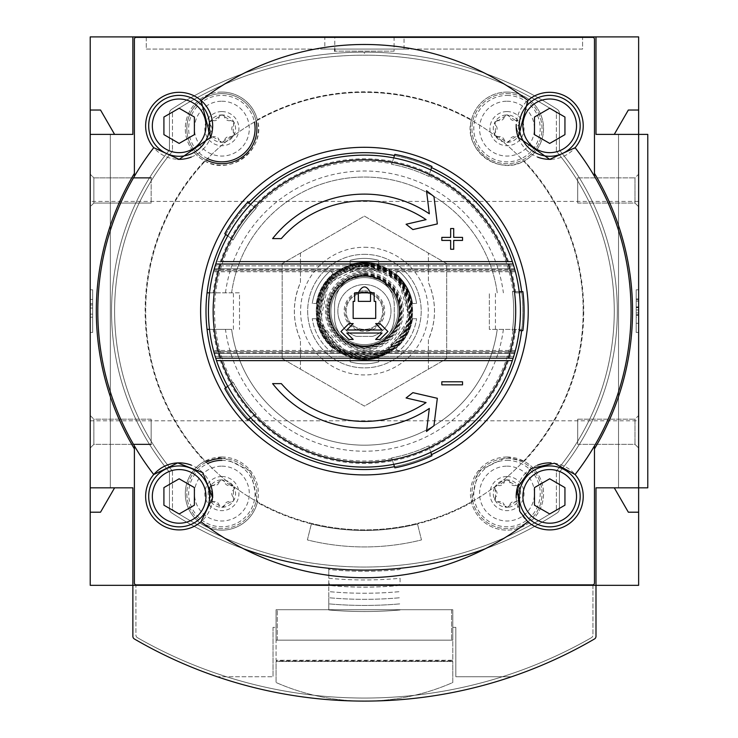 <?xml version="1.0" encoding="UTF-8"?>
<svg xmlns="http://www.w3.org/2000/svg" width="738" height="738" viewBox="0 0 738 738"><rect width="100%" height="100%" fill="white"/><g stroke="black" fill="none" stroke-linecap="round" stroke-linejoin="round"><path stroke-width="0.55" stroke-dasharray="3.69 2.77" d="M394.286 317.054C393.917 327.912 389.221 336.362 380.199 342.404L364.434 346.915L348.659 342.404C339.609 336.38 334.914 327.93 334.572 317.054L334.572 305.172C334.941 294.314 339.637 285.864 348.659 279.813L364.434 275.311L380.199 279.813C389.249 285.827 393.944 294.277 394.286 305.172L394.286 317.054A29.861 29.861 0 0 1 364.434 346.915A29.861 29.861 0 0 1 334.572 317.054L334.572 305.172A29.861 29.861 0 0 1 364.434 275.311A29.861 29.861 0 0 1 394.286 305.172L394.286 317.054M373.077 336.233A26.568 26.568 0 0 0 385.836 295.375A26.568 26.568 0 0 0 343.022 295.375A26.568 26.568 0 0 0 355.79 336.233A26.568 26.568 0 0 1 343.022 295.375A26.568 26.568 0 0 1 385.836 295.375A26.568 26.568 0 0 1 373.077 336.233A3.044 3.044 0 0 1 372.081 336.399L356.777 336.399A3.044 3.044 0 0 1 355.79 336.233A3.044 3.044 0 0 0 356.777 336.399L372.081 336.399A3.044 3.044 0 0 0 373.077 336.233M364.434 277.599A33.514 33.514 0 0 1 393.455 327.866A33.514 33.514 0 0 1 335.403 327.866A33.514 33.514 0 0 1 364.434 277.599A33.514 33.514 0 0 1 393.455 327.866A33.514 33.514 0 0 1 335.403 327.866A33.514 33.514 0 0 1 364.434 277.599M330.55 270.735L333.484 274.232A48.136 48.136 0 0 0 316.897 303.493L312.275 303.493L316.897 303.493A48.136 48.136 0 0 0 316.897 318.724L312.275 318.724L316.897 318.724A48.136 48.136 0 0 0 333.484 347.985L330.55 351.491A52.712 52.712 0 0 1 312.275 318.724A52.712 52.712 0 0 0 330.55 351.491L333.096 348.456A48.745 48.745 0 0 1 316.279 318.724A48.745 48.745 0 0 0 333.096 348.456L333.484 347.985A48.136 48.136 0 0 0 350.107 357.072L350.107 361.841L350.107 357.072A48.136 48.136 0 0 0 378.751 357.072L378.751 361.841L378.751 357.072A48.136 48.136 0 0 0 411.961 318.724L416.583 318.724L411.961 318.724A48.136 48.136 0 0 0 411.961 303.493L416.583 303.493L411.961 303.493A48.136 48.136 0 0 0 395.374 274.232L398.308 270.735A52.712 52.712 0 0 1 416.583 303.493A52.712 52.712 0 0 0 398.308 270.735L395.762 273.77A48.745 48.745 0 0 1 412.579 303.493A48.745 48.745 0 0 0 395.762 273.77L395.374 274.232A48.136 48.136 0 0 0 378.751 265.154L378.751 260.385L378.751 265.154A48.136 48.136 0 0 0 350.107 265.154L350.107 260.385L350.107 265.154A48.136 48.136 0 0 0 333.484 274.232L330.55 270.735A52.712 52.712 0 0 0 312.275 303.493A52.712 52.712 0 0 1 330.55 270.735M378.751 361.841A52.712 52.712 0 0 1 350.107 361.841A52.712 52.712 0 0 0 378.751 361.841M350.107 260.385A52.712 52.712 0 0 1 378.751 260.385A52.712 52.712 0 0 0 350.107 260.385M398.308 351.491L395.374 347.985L398.308 351.491A52.712 52.712 0 0 0 416.583 318.724A52.712 52.712 0 0 1 398.308 351.491M316.279 303.493A48.745 48.745 0 0 1 333.096 273.77A48.745 48.745 0 0 0 316.279 303.493M378.751 357.709A48.745 48.745 0 0 1 350.107 357.709A48.745 48.745 0 0 0 378.751 357.709M350.107 264.518A48.745 48.745 0 0 1 378.751 264.518A48.745 48.745 0 0 0 350.107 264.518M518.86 486.72L509.654 481.951L506.988 479.866A13.708 13.708 0 0 1 518.86 500.438L518.39 497.089L518.86 486.72M495.585 497.089L495.115 500.438A13.708 13.708 0 0 1 495.115 486.72L495.585 497.089A4.871 4.871 0 0 0 495.585 490.069A2.74 2.74 0 0 1 498.251 485.456L495.115 486.72A13.708 13.708 0 0 1 506.988 479.866L498.251 485.456A4.871 4.871 0 0 0 504.331 481.951A2.74 2.74 0 0 1 509.654 481.951A4.871 4.871 0 0 0 515.733 485.456A2.74 2.74 0 0 1 518.39 490.069A4.871 4.871 0 0 0 518.39 497.089A2.74 2.74 0 0 1 515.733 501.702L518.86 500.438A13.708 13.708 0 0 1 506.988 507.292L515.733 501.702A4.871 4.871 0 0 0 509.654 505.207A2.74 2.74 0 0 1 504.331 505.207L506.988 507.292A13.708 13.708 0 0 1 495.115 500.438L504.331 505.207A4.871 4.871 0 0 0 498.251 501.702A2.74 2.74 0 0 1 495.585 497.089M213.125 485.456L209.998 486.72A13.708 13.708 0 0 1 221.87 479.866L213.125 485.456A2.74 2.74 0 0 0 210.468 490.069L209.998 500.438A13.708 13.708 0 0 1 209.998 486.72L210.468 490.069A4.871 4.871 0 0 1 210.468 497.089A2.74 2.74 0 0 0 213.125 501.702L209.998 500.438A13.708 13.708 0 0 0 221.87 507.292L224.527 505.207L233.743 500.438L233.273 497.089L233.743 486.72A13.708 13.708 0 0 1 221.87 507.292L213.125 501.702A4.871 4.871 0 0 1 219.204 505.207A2.74 2.74 0 0 0 224.527 505.207A4.871 4.871 0 0 1 230.607 501.702A2.74 2.74 0 0 0 233.273 497.089A4.871 4.871 0 0 1 233.273 490.069A2.74 2.74 0 0 0 230.607 485.456L233.743 486.72A13.708 13.708 0 0 0 221.87 479.866L230.607 485.456A4.871 4.871 0 0 1 224.527 481.951A2.74 2.74 0 0 0 219.204 481.951A4.871 4.871 0 0 1 213.125 485.456M233.743 121.788L230.607 120.525L221.87 114.934A13.708 13.708 0 0 1 233.743 135.497L233.273 132.148L233.743 121.788M210.468 132.148L209.998 135.497A13.708 13.708 0 0 1 209.998 121.788L210.468 132.148A4.871 4.871 0 0 0 210.468 125.137A2.74 2.74 0 0 1 213.125 120.525L209.998 121.788A13.708 13.708 0 0 1 221.87 114.934L213.125 120.525A4.871 4.871 0 0 0 219.204 117.01A2.74 2.74 0 0 1 224.527 117.01A4.871 4.871 0 0 0 230.607 120.525A2.74 2.74 0 0 1 233.273 125.137A4.871 4.871 0 0 0 233.273 132.148A2.74 2.74 0 0 1 230.607 136.761L233.743 135.497A13.708 13.708 0 0 1 221.87 142.351L230.607 136.761A4.871 4.871 0 0 0 224.527 140.275A2.74 2.74 0 0 1 219.204 140.275L221.87 142.351A13.708 13.708 0 0 1 209.998 135.497L219.204 140.275A4.871 4.871 0 0 0 213.125 136.761A2.74 2.74 0 0 1 210.468 132.148M498.251 120.525L495.115 121.788A13.708 13.708 0 0 1 506.988 114.934L498.251 120.525A2.74 2.74 0 0 0 495.585 125.137L495.115 135.497A13.708 13.708 0 0 1 495.115 121.788L495.585 125.137A4.871 4.871 0 0 1 495.585 132.148A2.74 2.74 0 0 0 498.251 136.761L495.115 135.497A13.708 13.708 0 0 0 506.988 142.351L515.733 136.761L518.86 135.497L518.39 132.148L518.86 121.788A13.708 13.708 0 0 1 506.988 142.351L498.251 136.761A4.871 4.871 0 0 1 504.331 140.275A2.74 2.74 0 0 0 509.654 140.275A4.871 4.871 0 0 1 515.733 136.761A2.74 2.74 0 0 0 518.39 132.148A4.871 4.871 0 0 1 518.39 125.137A2.74 2.74 0 0 0 515.733 120.525L518.86 121.788A13.708 13.708 0 0 0 506.988 114.934L515.733 120.525A4.871 4.871 0 0 1 509.654 117.01A2.74 2.74 0 0 0 504.331 117.01A4.871 4.871 0 0 1 498.251 120.525M524.201 461.324A219.297 219.297 0 0 0 524.201 160.893A36.559 36.559 0 0 0 506.988 92.084A36.559 36.559 0 0 0 471.527 119.741A219.297 219.297 0 0 0 257.331 119.741A36.559 36.559 0 0 0 186.4 119.768A36.559 36.559 0 0 0 204.657 160.893A219.297 219.297 0 0 0 204.657 461.324A36.559 36.559 0 0 0 199.361 522.393A36.559 36.559 0 0 0 257.331 502.477A219.297 219.297 0 0 0 471.527 502.477A36.559 36.559 0 0 0 529.497 522.393A36.559 36.559 0 0 0 524.201 461.324L506.988 457.016L478.086 471.222L471.527 502.477M257.331 502.477L250.782 471.241L221.87 457.016L204.657 461.324M282.165 263.614L282.165 358.603L364.434 406.103L446.693 358.603L446.693 263.614L364.434 216.123L282.165 263.614L282.165 358.603L364.434 406.103L446.693 358.603L446.693 263.614L364.434 216.123L282.165 263.614M204.657 160.893C230.394 176.825 266.547 148.633 257.331 119.741M471.527 119.741C462.302 148.569 498.399 176.834 524.201 160.893M300.449 253.06L300.449 282.534A70.073 70.073 0 0 0 300.449 339.692L300.449 369.157L300.449 339.692C292.359 320.689 292.359 301.63 300.449 282.534L300.449 253.06M428.409 369.157L428.409 339.692A70.073 70.073 0 0 0 428.409 282.534L428.409 253.06L428.409 282.534C436.509 301.538 436.509 320.596 428.409 339.692L428.409 369.157M400.633 568.232A353.428 353.428 0 0 0 557.208 512.882A4.871 4.871 0 0 0 559.422 508.796L559.422 472.79A1.827 1.827 0 0 1 559.838 471.628A252.885 252.885 0 0 0 559.838 150.598A1.827 1.827 0 0 1 559.422 149.436L559.422 113.421A4.871 4.871 0 0 0 557.208 109.344A353.428 353.428 0 0 0 365.651 52.14A1.218 1.218 0 0 0 364.434 53.357A1.218 1.218 0 0 0 363.207 52.14A353.428 353.428 0 0 0 171.65 109.344A4.871 4.871 0 0 0 169.436 113.421L169.436 149.436A1.827 1.827 0 0 1 169.02 150.598A252.885 252.885 0 0 0 169.02 471.628A1.827 1.827 0 0 1 169.436 472.79L169.436 508.796A4.871 4.871 0 0 0 171.65 512.882A353.428 353.428 0 0 0 243.66 548.814A353.428 353.428 0 0 1 171.65 512.882A353.428 353.428 0 0 0 328.226 568.232A353.428 353.428 0 0 0 328.779 568.288A353.428 353.428 0 0 0 400.079 568.288A353.428 353.428 0 0 0 400.633 568.232A1.827 1.827 0 0 1 399.037 569.607A1.827 1.827 0 0 0 400.633 568.232A353.428 353.428 0 0 1 328.226 568.232A1.827 1.827 0 0 0 329.821 569.607A353.428 353.428 0 0 0 399.037 569.607A353.428 353.428 0 0 1 329.821 569.607A1.827 1.827 0 0 1 328.779 569.155L328.779 582.088A3.653 3.653 0 0 0 332.118 585.723A367.441 367.441 0 0 0 396.74 585.723A3.653 3.653 0 0 0 400.079 582.088L400.079 578.278A378.529 378.529 0 0 1 328.779 578.278L328.779 569.155A1.827 1.827 0 0 1 328.226 568.232M485.198 548.814A353.428 353.428 0 0 0 557.208 512.882A4.871 4.871 0 0 0 559.422 508.796L559.422 472.79A1.827 1.827 0 0 1 559.838 471.628A252.885 252.885 0 0 0 559.838 150.598A1.827 1.827 0 0 1 559.422 149.436L559.422 113.421A4.871 4.871 0 0 0 557.208 109.344A353.428 353.428 0 0 0 365.651 52.14A1.218 1.218 0 0 0 364.434 53.357A1.218 1.218 0 0 0 363.207 52.14A353.428 353.428 0 0 0 171.65 109.344A4.871 4.871 0 0 0 169.436 113.421L169.436 149.436A1.827 1.827 0 0 1 169.02 150.598A252.885 252.885 0 0 0 169.02 471.628A1.827 1.827 0 0 1 169.436 472.79L169.436 508.796A4.871 4.871 0 0 0 171.65 512.882A353.428 353.428 0 0 0 557.208 512.882A4.871 4.871 0 0 0 559.422 508.796L559.422 472.79A1.827 1.827 0 0 1 559.838 471.628A252.885 252.885 0 0 0 559.838 150.598A1.827 1.827 0 0 1 559.422 149.436L559.422 113.421A4.871 4.871 0 0 0 557.208 109.344A353.428 353.428 0 0 0 365.651 52.14A1.218 1.218 0 0 0 364.434 53.357A1.218 1.218 0 0 0 363.207 52.14A353.428 353.428 0 0 0 171.65 109.344A4.871 4.871 0 0 0 169.436 113.421L169.436 149.436A1.827 1.827 0 0 1 169.02 150.598A252.885 252.885 0 0 0 169.02 471.628A1.827 1.827 0 0 1 169.436 472.79L169.436 508.796A4.871 4.871 0 0 0 171.65 512.882A4.871 4.871 0 0 1 169.436 508.796L169.436 472.79A1.827 1.827 0 0 0 169.02 471.628A252.885 252.885 0 0 1 169.02 150.598A1.827 1.827 0 0 0 169.436 149.436L169.436 113.421A4.871 4.871 0 0 1 171.65 109.344A353.428 353.428 0 0 1 363.207 52.14A1.218 1.218 0 0 1 364.434 53.357A1.218 1.218 0 0 1 365.651 52.14A353.428 353.428 0 0 1 557.208 109.344A4.871 4.871 0 0 1 559.422 113.421L559.422 149.436A1.827 1.827 0 0 0 559.838 150.598A252.885 252.885 0 0 1 559.838 471.628A1.827 1.827 0 0 0 559.422 472.79L559.422 508.796A4.871 4.871 0 0 1 557.208 512.882A353.428 353.428 0 0 1 485.198 548.814M583.186 311.113A218.762 218.762 0 0 0 255.053 121.659A218.762 218.762 0 0 0 255.053 500.558A218.762 218.762 0 0 0 583.186 311.113A218.762 218.762 0 0 0 255.053 121.659A218.762 218.762 0 0 0 255.053 500.558A218.762 218.762 0 0 0 583.186 311.113M638.638 585.326L638.638 36.9L90.221 36.9L90.221 585.326L638.638 585.326M311.362 523.962L307.377 539.93A235.819 235.819 0 0 0 421.481 539.93L417.496 523.962L421.481 539.93A235.819 235.819 0 0 1 307.377 539.93L311.362 523.962A219.371 219.371 0 0 0 417.496 523.962A219.371 219.371 0 0 1 311.362 523.962M515.096 351.537L513.15 358.188L515.096 351.537L213.762 351.537L215.708 358.188A155.995 155.995 0 0 1 215.136 356.353A155.995 155.995 0 0 0 216.502 360.624L213.762 351.537L515.096 351.537M513.722 356.353A155.995 155.995 0 0 1 513.15 358.188L512.356 360.624A155.995 155.995 0 0 0 513.722 356.353L215.136 356.353L513.722 356.353M213.762 270.68L515.096 270.68L213.762 270.68L216.502 261.603A155.995 155.995 0 0 0 215.136 265.864A155.995 155.995 0 0 1 215.708 264.038L513.15 264.038A155.995 155.995 0 0 1 513.722 265.864A155.995 155.995 0 0 0 512.356 261.603L515.096 270.68L513.15 264.038L215.708 264.038L513.15 264.038M519.201 330.615A155.995 155.995 0 0 0 519.201 291.611L512.44 291.611L519.201 291.611A155.995 155.995 0 0 0 393.714 157.886L391.62 164.316L393.714 157.886A155.995 155.995 0 0 0 227.756 235.911L233.226 239.887L227.756 235.911A155.995 155.995 0 0 0 250.68 417.856L256.141 413.889L250.68 417.856A155.995 155.995 0 0 0 430.798 452.283L428.713 445.853L430.798 452.283A155.995 155.995 0 0 0 519.201 330.615L522.882 330.615A159.648 159.648 0 0 0 522.882 291.611L519.201 291.611M374.175 292.829L374.175 301.362L375.707 301.362L375.707 318.419L353.161 318.419L353.161 301.362L354.683 301.362L354.683 292.829M382.053 329.997L375.66 323.604L379.969 323.604L387.893 331.528L379.969 339.443L375.66 339.443L382.053 333.05L346.805 333.05L353.198 339.443L348.889 339.443L340.965 331.528L348.889 323.604L353.198 323.604L346.805 329.997M281.326 238.595L272.617 238.595A117.001 117.001 0 0 1 429.322 213.762L426.499 190.718L433.962 196.557L437.33 223.928L412.883 229.573L406.084 224.26L426.066 219.647A110.294 110.294 0 0 0 281.326 238.595M450.65 249.259L450.65 240.422L441.822 240.422M441.822 237.378L450.65 237.378L450.65 228.54L453.704 228.54L453.704 237.378L462.532 237.378L462.532 240.422L453.704 240.422L453.704 249.259M429.322 408.455A117.001 117.001 0 0 1 272.617 383.622L281.326 383.622A110.294 110.294 0 0 0 426.066 402.579L406.084 397.957L412.883 392.653L437.33 398.299L433.962 425.669L426.499 431.499L429.322 408.455M441.822 381.795L462.532 381.795L462.532 384.839L441.822 384.839M233.226 382.339L227.756 386.306L233.226 382.339A149.288 149.288 0 0 0 256.141 413.889A149.288 149.288 0 0 1 233.226 382.339M391.62 457.911L393.714 464.331L391.62 457.911A149.288 149.288 0 0 0 428.713 445.853A149.288 149.288 0 0 1 391.62 457.911M512.44 330.615A149.288 149.288 0 0 0 512.44 291.611A149.288 149.288 0 0 1 512.44 330.615M428.713 176.364L430.798 169.943L428.713 176.364A149.288 149.288 0 0 0 391.62 164.316A149.288 149.288 0 0 1 428.713 176.364M256.141 208.337A149.288 149.288 0 0 0 233.226 239.887A149.288 149.288 0 0 1 256.141 208.337L250.68 204.361L256.141 208.337M232.728 382.699A149.906 149.906 0 0 1 232.728 239.527M255.652 207.978A149.906 149.906 0 0 1 391.813 163.735M428.907 175.782A149.906 149.906 0 0 1 513.058 291.611M513.058 330.615A149.906 149.906 0 0 1 428.907 446.444M391.813 458.492A149.906 149.906 0 0 1 255.652 414.249M209.509 329.388L231.621 329.388A134.058 134.058 0 0 0 497.237 329.388L489.349 329.388L489.349 292.829L489.349 329.388L521.803 329.388A158.43 158.43 0 0 1 521.655 330.615M209.509 292.829L239.509 292.829L239.509 329.388L239.509 292.829L231.621 292.829A134.058 134.058 0 0 1 497.237 292.829A134.058 134.058 0 0 0 231.621 292.829L213.19 292.829A152.342 152.342 0 0 1 515.668 292.829L521.803 292.829A158.43 158.43 0 0 1 521.803 329.388L497.237 329.388A134.058 134.058 0 0 1 231.621 329.388L207.055 329.388M515.668 292.829L521.803 292.829A158.43 158.43 0 0 0 521.655 291.611M207.055 292.829L213.19 292.829M134.399 176.29L134.399 39.188A1.827 1.827 0 0 1 136.226 37.361L592.632 37.361A1.827 1.827 0 0 1 594.459 39.188L594.459 176.29M594.459 445.927L594.459 583.038A1.827 1.827 0 0 1 592.632 584.865L136.226 584.865A1.827 1.827 0 0 1 134.399 583.038L134.399 445.927M225.763 234.472A158.43 158.43 0 0 1 248.688 202.922M394.47 155.552A158.43 158.43 0 0 1 431.564 167.6M431.564 454.617A158.43 158.43 0 0 1 394.47 466.674M248.688 419.304A158.43 158.43 0 0 1 225.763 387.754M114.593 134.399L110.331 134.399L114.593 134.399L100.525 110.027L90.221 110.027L90.221 487.827L90.221 134.399L110.331 134.399L110.331 487.827L110.331 134.399L90.221 134.399L90.221 512.2L100.525 512.2L114.593 487.827L110.331 487.827L110.331 134.399L110.331 487.827L90.221 487.827L114.593 487.827M90.221 289.785L90.221 332.441L90.221 289.785L92.656 289.785L92.656 332.441L90.221 332.441L92.656 332.441L92.656 289.785L90.221 289.785M146.281 49.086L582.577 49.086L582.577 36.9L146.281 36.9L146.281 49.086L582.577 49.086L582.577 36.9L146.281 36.9L146.281 49.086M324.821 49.086L404.037 49.086L324.821 49.086L324.821 36.9L404.037 36.9L324.821 36.9M638.638 289.785L638.638 332.441L638.638 289.785L636.202 289.785L636.202 332.441L638.638 332.441L636.202 332.441L636.202 289.785L638.638 289.785M638.638 512.2L638.638 487.827L647.779 487.827L614.265 487.827L628.342 512.2L638.638 512.2L638.638 110.027L628.342 110.027L614.265 134.399L647.779 134.399L638.638 134.399L638.638 110.027M90.221 487.827L132.877 487.827L132.877 636.35A3.044 3.044 0 0 0 134.39 638.979A457.016 457.016 0 0 0 594.468 638.979A3.044 3.044 0 0 0 595.99 636.35L595.99 585.326L132.877 585.326L132.877 636.35A3.044 3.044 0 0 0 134.39 638.979A457.016 457.016 0 0 0 594.468 638.979A3.044 3.044 0 0 0 595.99 636.35L595.99 487.827L638.638 487.827L618.536 487.827L618.536 134.399L647.779 134.399L647.779 487.827L647.779 134.399L647.779 487.827L638.638 487.827L638.638 134.399L618.536 134.399L618.536 487.827L618.536 134.399L618.536 487.827L638.638 487.827L638.638 134.399L595.99 134.399L595.99 36.9M638.638 415.522L638.638 448.003L638.638 415.522L638.638 448.003L638.638 415.522L634.994 419.166L634.994 444.359L634.994 419.166L634.994 444.359L634.994 419.166L638.638 415.522M638.638 174.223L638.638 206.695L638.638 174.223L638.638 206.695L638.638 174.223L634.994 177.867L634.994 203.051L634.994 177.867L634.994 203.051L634.994 177.867L638.638 174.223M638.638 201.428L638.638 420.798L638.638 201.428L90.221 201.428L90.221 420.798L90.221 201.428M614.265 487.827L638.638 487.827L638.638 134.399L614.265 134.399M132.877 36.9L132.877 134.399L90.221 134.399M90.221 415.522L90.221 448.003L90.221 415.522L90.221 448.003L90.221 415.522L93.864 419.166L93.864 444.359L93.864 419.166L151.152 419.166L151.152 444.359L151.152 419.166L151.152 444.359L151.152 419.166L93.864 419.166L93.864 444.359L93.864 419.166L90.221 415.522M151.152 177.867L151.152 203.051L151.152 177.867L151.152 203.051L151.152 177.867L93.864 177.867L93.864 203.051L93.864 177.867L90.221 174.223L90.221 206.695L90.221 174.223L90.221 206.695L90.221 174.223L93.864 177.867L93.864 203.051L93.864 177.867L133.495 177.867M90.221 110.027L90.221 512.2M334.794 36.9L394.074 36.9L334.794 36.9L334.794 49.086M394.074 51.162L334.794 51.162L394.074 51.162L394.074 36.9M638.638 314.157L638.638 298.927L638.638 315.301L638.638 299.683L638.638 314.157L636.202 314.157L636.202 323.299L638.638 323.299L638.638 317.202L636.202 317.202L636.202 309.951L638.638 309.951L638.638 306.907L638.638 323.299L636.202 323.299L636.202 298.927L638.638 298.927L636.202 298.927L636.202 314.692L638.638 314.692M636.202 314.692L636.202 314.157M636.202 309.951L636.202 323.299L638.638 323.299M636.202 312.94L638.638 312.94L638.638 309.951M638.638 312.94L638.638 317.202M636.202 323.299L636.202 317.202M90.221 314.157L90.221 305.015L90.221 314.157L92.656 314.157L92.656 317.202L90.221 317.202L92.656 317.202L92.656 305.015L92.656 314.157L90.221 314.157M92.656 308.06L90.221 308.06L90.221 299.444L90.221 308.06L92.656 308.06L92.656 299.444L92.656 308.06L90.221 308.06M92.656 299.444L90.221 299.444M92.656 303.752L90.221 303.752M92.656 305.015L90.221 305.015L92.656 305.015M364.434 152.674A158.43 158.43 0 0 1 501.637 390.328A158.43 158.43 0 0 1 227.221 390.328A158.43 158.43 0 0 1 364.434 152.674A158.43 158.43 0 0 1 501.637 390.328A158.43 158.43 0 0 1 227.221 390.328A158.43 158.43 0 0 1 364.434 152.674M153.753 474.525A33.514 33.514 0 0 0 179.149 529.902A33.514 33.514 0 0 0 212.636 497.781M210.385 484.239A33.514 33.514 0 0 0 202.932 472.772M202.839 472.689A33.514 33.514 0 0 0 191.28 465.143M179.149 526.858A30.47 30.47 0 0 0 205.533 481.158A30.47 30.47 0 0 0 152.766 481.158A30.47 30.47 0 0 0 179.149 526.858M516.222 497.818A33.514 33.514 0 0 0 549.709 529.902A33.514 33.514 0 0 0 583.214 497.08A33.514 33.514 0 0 0 551.092 462.901M537.55 465.161A33.514 33.514 0 0 0 526.093 472.606M526 472.698A33.514 33.514 0 0 0 518.463 484.257M549.709 526.858A30.47 30.47 0 0 0 576.092 481.158A30.47 30.47 0 0 0 523.325 481.158A30.47 30.47 0 0 0 549.709 526.858M191.308 157.065A33.514 33.514 0 0 0 202.766 149.611M202.858 149.528A33.514 33.514 0 0 0 210.395 137.96M201.022 100.433A33.514 33.514 0 0 0 147.978 113.523A33.514 33.514 0 0 0 177.766 159.316M179.149 156.299A30.47 30.47 0 0 0 205.533 110.599A30.47 30.47 0 0 0 152.766 110.599A30.47 30.47 0 0 0 179.149 156.299M551.138 159.316A33.514 33.514 0 0 0 583.223 125.34A33.514 33.514 0 0 0 550.161 92.324A33.514 33.514 0 0 0 516.222 124.445M518.473 137.988A33.514 33.514 0 0 0 525.926 149.445M526.019 149.537A33.514 33.514 0 0 0 537.578 157.074M549.709 156.299A30.47 30.47 0 0 0 576.092 110.599A30.47 30.47 0 0 0 523.325 110.599A30.47 30.47 0 0 0 549.709 156.299M534.478 487.597L534.478 505.189L549.709 513.98L564.939 505.189L564.939 487.597L549.709 478.796L534.478 487.597M163.919 487.597L163.919 505.189L179.149 513.98L194.389 505.189L194.389 487.597L179.149 478.796L163.919 487.597M163.919 117.038L163.919 134.63L179.149 143.421L194.389 134.63L194.389 117.038L179.149 108.237L163.919 117.038M534.478 117.038L534.478 134.63L549.709 143.421L564.939 134.63L564.939 117.038L549.709 108.237L534.478 117.038M577.706 177.867L577.706 203.051L577.706 177.867L634.994 177.867L577.706 177.867L577.706 203.051L577.706 177.867M577.706 419.166L577.706 444.359L577.706 419.166L634.994 419.166L577.706 419.166L577.706 444.359L577.706 419.166M358.336 292.829C362.395 284.969 366.454 284.969 370.522 292.829L370.522 301.362L358.336 301.362L358.336 292.829M250.68 204.361L247.7 202.194A159.648 159.648 0 0 0 224.776 233.752L227.756 235.911M430.798 169.943L431.942 166.437A159.648 159.648 0 0 0 394.848 154.38L393.714 157.886M393.714 464.331L394.848 467.837A159.648 159.648 0 0 0 431.942 455.789L430.798 452.283M227.756 386.306L224.776 388.474A159.648 159.648 0 0 0 247.7 420.023L250.68 417.856M507.375 360.624L216.502 360.624M513.15 358.188L215.708 358.188M513.722 265.864L215.136 265.864L513.722 265.864M512.356 261.603L216.502 261.603L512.356 261.603M507.375 261.603L221.483 261.603M400.079 578.278L400.079 582.088A3.653 3.653 0 0 1 396.74 585.723A367.441 367.441 0 0 1 332.118 585.723A3.653 3.653 0 0 1 328.779 582.088L328.779 591.618A391.813 391.813 0 0 0 400.079 591.618A391.813 391.813 0 0 1 328.779 591.618L328.779 597.734A397.911 397.911 0 0 0 400.079 597.734A397.911 397.911 0 0 1 328.779 597.734L328.779 603.859A404 404 0 0 0 400.079 603.859A404 404 0 0 1 328.779 603.859L328.779 609.975A410.097 410.097 0 0 0 400.079 609.975A410.097 410.097 0 0 1 328.779 609.975L328.779 578.278M172.065 151.696A249.841 249.841 0 0 0 172.065 470.521A249.841 249.841 0 0 1 172.065 151.696A1.827 1.827 0 0 0 172.48 150.534A1.827 1.827 0 0 1 172.065 151.696M172.48 113.421L172.48 150.534L172.48 113.421A1.827 1.827 0 0 1 173.31 111.89A1.827 1.827 0 0 0 172.48 113.421M555.548 111.89A350.384 350.384 0 0 0 173.31 111.89A350.384 350.384 0 0 1 555.548 111.89A1.827 1.827 0 0 1 556.378 113.421A1.827 1.827 0 0 0 555.548 111.89M556.378 150.534L556.378 113.421L556.378 150.534A1.827 1.827 0 0 0 556.803 151.696A1.827 1.827 0 0 1 556.378 150.534M556.803 470.521A249.841 249.841 0 0 0 556.803 151.696A249.841 249.841 0 0 1 556.803 470.521A1.827 1.827 0 0 0 556.378 471.693A1.827 1.827 0 0 1 556.803 470.521M556.378 508.796L556.378 471.693L556.378 508.796A1.827 1.827 0 0 1 555.548 510.327A1.827 1.827 0 0 0 556.378 508.796M173.31 510.327A350.384 350.384 0 0 0 555.548 510.327A350.384 350.384 0 0 1 173.31 510.327A1.827 1.827 0 0 1 172.48 508.796A1.827 1.827 0 0 0 173.31 510.327M172.48 471.693L172.48 508.796L172.48 471.693A1.827 1.827 0 0 0 172.065 470.521A1.827 1.827 0 0 1 172.48 471.693M364.434 247.267A63.846 63.846 0 0 1 419.719 343.032A63.846 63.846 0 0 1 309.139 343.032A63.846 63.846 0 0 1 364.434 247.267M506.988 111.576A17.066 17.066 0 0 1 521.766 137.176A17.066 17.066 0 0 1 492.218 137.176A17.066 17.066 0 0 1 506.988 111.576M506.988 101.226A27.417 27.417 0 0 1 530.733 142.351A27.417 27.417 0 0 1 483.242 142.351A27.417 27.417 0 0 1 506.988 101.226M506.988 93.606A35.037 35.037 0 0 1 537.338 146.161A35.037 35.037 0 0 1 476.647 146.161A35.037 35.037 0 0 1 506.988 93.606A35.037 35.037 0 0 1 537.338 146.161A35.037 35.037 0 0 1 476.647 146.161A35.037 35.037 0 0 1 506.988 93.606M506.988 92.084A36.559 36.559 0 0 1 538.657 146.927A36.559 36.559 0 0 1 475.327 146.927A36.559 36.559 0 0 1 506.988 92.084M221.87 476.517A17.066 17.066 0 0 1 236.649 502.108A17.066 17.066 0 0 1 207.092 502.108A17.066 17.066 0 0 1 221.87 476.517M221.87 466.158A27.417 27.417 0 0 1 245.616 507.292A27.417 27.417 0 0 1 198.125 507.292A27.417 27.417 0 0 1 221.87 466.158M221.87 458.538A35.037 35.037 0 0 1 252.211 511.102A35.037 35.037 0 0 1 191.529 511.102A35.037 35.037 0 0 1 221.87 458.538A35.037 35.037 0 0 1 254.545 506.231A35.037 35.037 0 0 1 198.273 519.478A35.037 35.037 0 0 1 206.243 462.219M221.87 457.016A36.559 36.559 0 0 1 253.531 511.858A36.559 36.559 0 0 1 190.21 511.858A36.559 36.559 0 0 1 221.87 457.016M221.87 111.576A17.066 17.066 0 0 1 236.649 137.176A17.066 17.066 0 0 1 207.092 137.176A17.066 17.066 0 0 1 221.87 111.576M221.87 101.226A27.417 27.417 0 0 1 245.616 142.351A27.417 27.417 0 0 1 198.125 142.351A27.417 27.417 0 0 1 221.87 101.226M206.243 160.008A35.037 35.037 0 0 1 221.87 93.606A35.037 35.037 0 0 1 256.077 121.069M221.87 93.606A35.037 35.037 0 0 1 252.211 146.161A35.037 35.037 0 0 1 191.529 146.161A35.037 35.037 0 0 1 221.87 93.606M221.87 92.084A36.559 36.559 0 0 1 253.531 146.927A36.559 36.559 0 0 1 190.21 146.927A36.559 36.559 0 0 1 221.87 92.084M506.988 476.517A17.066 17.066 0 0 1 521.766 502.108A17.066 17.066 0 0 1 492.218 502.108A17.066 17.066 0 0 1 506.988 476.517M506.988 466.158A27.417 27.417 0 0 1 530.733 507.292A27.417 27.417 0 0 1 483.242 507.292A27.417 27.417 0 0 1 506.988 466.158M506.988 458.538A35.037 35.037 0 0 1 537.338 511.102A35.037 35.037 0 0 1 476.647 511.102A35.037 35.037 0 0 1 506.988 458.538A35.037 35.037 0 0 1 537.338 511.102A35.037 35.037 0 0 1 476.647 511.102A35.037 35.037 0 0 1 506.988 458.538M506.988 457.016A36.559 36.559 0 0 1 538.657 511.858A36.559 36.559 0 0 1 475.327 511.858A36.559 36.559 0 0 1 506.988 457.016M364.434 254.342A56.761 56.761 0 0 1 413.594 339.489A56.761 56.761 0 0 1 315.274 339.489A56.761 56.761 0 0 1 364.434 254.342A56.761 56.761 0 0 1 413.594 339.489A56.761 56.761 0 0 1 315.274 339.489A56.761 56.761 0 0 1 364.434 254.342M412.579 318.724A48.745 48.745 0 0 1 395.762 348.456A48.745 48.745 0 0 0 412.579 318.724M364.434 262.968A48.136 48.136 0 0 1 406.121 335.181A48.136 48.136 0 0 1 322.737 335.181A48.136 48.136 0 0 1 364.434 262.968A48.136 48.136 0 0 1 406.121 335.181A48.136 48.136 0 0 1 322.737 335.181A48.136 48.136 0 0 1 364.434 262.968A48.136 48.136 0 0 1 406.112 335.181A48.136 48.136 0 0 1 322.746 335.181A48.136 48.136 0 0 1 364.434 262.977L326.399 281.612L317.146 320.126L342.58 354L383.548 355.282L411.048 323.078L402.459 281.612L364.434 262.977M364.434 275.772A35.341 35.341 0 0 1 395.033 328.779A35.341 35.341 0 0 1 333.825 328.779A35.341 35.341 0 0 1 364.434 275.772A35.341 35.341 0 0 1 395.033 328.779A35.341 35.341 0 0 1 333.825 328.779A35.341 35.341 0 0 1 364.434 275.772A35.341 35.341 0 0 1 395.033 328.779A35.341 35.341 0 0 1 333.825 328.779A35.341 35.341 0 0 1 364.434 275.772M364.434 275.163A35.95 35.95 0 0 1 395.568 329.083A35.95 35.95 0 0 1 333.29 329.083A35.95 35.95 0 0 1 364.434 275.163A35.95 35.95 0 0 1 395.568 329.083A35.95 35.95 0 0 1 333.29 329.083A35.95 35.95 0 0 1 364.434 275.163A35.95 35.95 0 0 1 395.568 329.083A35.95 35.95 0 0 1 333.29 329.083A35.95 35.95 0 0 1 364.434 275.163A35.95 35.95 0 0 1 395.568 329.083A35.95 35.95 0 0 1 333.29 329.083A35.95 35.95 0 0 1 364.434 275.163A35.95 35.95 0 0 1 395.568 329.083A35.95 35.95 0 0 1 333.29 329.083A35.95 35.95 0 0 1 364.434 275.163M364.434 276.381A34.732 34.732 0 0 1 394.507 328.475A34.732 34.732 0 0 1 334.351 328.475A34.732 34.732 0 0 1 364.434 276.381A34.732 34.732 0 0 1 394.507 328.475A34.732 34.732 0 0 1 334.351 328.475A34.732 34.732 0 0 1 364.434 276.381A34.732 34.732 0 0 1 394.507 328.475A34.732 34.732 0 0 1 334.351 328.475A34.732 34.732 0 0 1 364.434 276.381M364.434 292.829A18.284 18.284 0 0 1 380.264 320.255A18.284 18.284 0 0 1 348.594 320.255A18.284 18.284 0 0 1 364.434 292.829A18.284 18.284 0 0 1 380.264 320.255A18.284 18.284 0 0 1 348.594 320.255A18.284 18.284 0 0 1 364.434 292.829M455.835 627.365L452.791 627.365L455.835 627.365L455.835 676.728L455.835 627.365M217.175 676.728A457.016 457.016 0 0 0 511.692 676.728L455.835 676.728L511.692 676.728A457.016 457.016 0 0 1 217.175 676.728L273.023 676.728L217.175 676.728M132.877 636.35A3.044 3.044 0 0 0 134.39 638.979A457.016 457.016 0 0 0 594.468 638.979A3.044 3.044 0 0 0 595.99 636.35L595.99 585.326L592.937 585.326L592.937 635.058A3.044 3.044 0 0 1 591.406 637.706A3.044 3.044 0 0 0 592.937 635.058L592.937 585.326L595.99 585.326L132.877 585.326M452.791 640.16L276.077 640.16L452.791 640.16L452.791 627.365L452.791 640.16L276.077 640.16L276.077 609.699L452.791 609.699L276.077 609.699L276.077 660.27L452.791 660.27L452.182 660.879L276.685 660.879L276.077 661.488L276.685 660.879L276.077 660.27L276.685 660.879L452.182 660.879L452.791 660.27L452.791 609.699L451.564 609.699L452.791 609.699L452.791 640.16L276.077 640.16L276.077 660.27L452.791 660.27L452.791 609.699L452.791 640.16L276.077 640.16L276.077 609.699L276.077 640.16L452.791 640.16M273.023 627.365L273.023 676.728L273.023 627.365L276.077 627.365L276.077 640.16L276.077 627.365L273.023 627.365M137.452 637.706A457.016 457.016 0 0 0 591.406 637.706A457.016 457.016 0 0 1 137.452 637.706A3.044 3.044 0 0 1 135.921 635.058L135.921 585.326L135.921 635.058A3.044 3.044 0 0 0 137.452 637.706M452.791 661.488L276.077 661.488L276.077 682.521A219.371 219.371 0 0 0 452.791 682.521L452.791 661.488L452.182 660.879L452.791 661.488L276.077 661.488L276.077 682.521A219.371 219.371 0 0 0 452.791 682.521L452.791 661.488M451.564 609.699L277.294 609.699L451.564 609.699L451.564 640.16L451.564 609.699M497.237 329.388A134.058 134.058 0 0 1 231.621 329.388M231.621 292.829A134.058 134.058 0 0 1 497.237 292.829M225.477 292.829A140.155 140.155 0 0 1 503.381 292.829M503.381 329.388A140.155 140.155 0 0 1 225.477 329.388M515.668 329.388A152.342 152.342 0 0 1 213.19 329.388M636.202 307.608L638.638 307.608M636.202 301.122L638.638 301.122M636.202 315.191L638.638 315.191M636.202 307.451L638.638 307.451M495.438 329.388L495.438 292.829M233.42 329.388L233.42 292.829M514.58 353.41L214.278 353.41L514.58 353.41M514.58 268.807L214.278 268.807L514.58 268.807M506.988 95.433A33.21 33.21 0 0 1 535.751 145.248A33.21 33.21 0 0 1 478.233 145.248A33.21 33.21 0 0 1 506.988 95.433M221.87 460.374A33.21 33.21 0 0 1 252.765 505.751A33.21 33.21 0 0 1 199.214 517.864A33.21 33.21 0 0 1 207.581 463.602M207.581 158.624A33.21 33.21 0 0 1 221.87 95.433A33.21 33.21 0 0 1 254.416 122.028M506.988 460.374A33.21 33.21 0 0 1 535.751 510.189A33.21 33.21 0 0 1 478.233 510.189A33.21 33.21 0 0 1 506.988 460.374M364.434 264.195A46.918 46.918 0 0 1 405.061 334.572A46.918 46.918 0 0 1 323.798 334.572A46.918 46.918 0 0 1 364.434 264.195A46.918 46.918 0 0 1 405.061 334.572A46.918 46.918 0 0 1 323.798 334.572A46.918 46.918 0 0 1 364.434 264.195M364.434 273.328A37.776 37.776 0 0 1 397.145 329.997A37.776 37.776 0 0 1 331.713 329.997A37.776 37.776 0 0 1 364.434 273.328M364.434 263.125A47.988 47.988 0 0 1 405.992 335.107A47.988 47.988 0 0 1 322.866 335.107A47.988 47.988 0 0 1 364.434 263.125M364.434 263.734A47.38 47.38 0 0 1 405.466 334.803A47.38 47.38 0 0 1 323.392 334.803A47.38 47.38 0 0 1 364.434 263.734M364.434 272.11A39.003 39.003 0 0 1 398.206 330.615A39.003 39.003 0 0 1 330.652 330.615A39.003 39.003 0 0 1 364.434 272.11M364.434 273.936A37.168 37.168 0 0 1 396.62 329.692A37.168 37.168 0 0 1 332.238 329.692A37.168 37.168 0 0 1 364.434 273.936M364.434 264.232A46.881 46.881 0 0 1 405.033 334.554A46.881 46.881 0 0 1 323.825 334.554A46.881 46.881 0 0 1 364.434 264.232M364.434 263.623A47.49 47.49 0 0 1 405.559 334.858A47.49 47.49 0 0 1 323.309 334.858A47.49 47.49 0 0 1 364.434 263.623L327.838 280.837L318.087 321.473L344.212 354.083L384.655 354.083L410.78 321.473L401.02 280.837L364.434 263.623M364.434 264.315A46.798 46.798 0 0 1 404.959 334.508A46.798 46.798 0 0 1 323.908 334.508A46.798 46.798 0 0 1 364.434 264.315M364.434 264.924A46.19 46.19 0 0 1 404.433 334.203A46.19 46.19 0 0 1 324.425 334.203A46.19 46.19 0 0 1 364.434 264.924M364.434 266.077A45.027 45.027 0 0 1 403.428 333.631A45.027 45.027 0 0 1 325.43 333.631A45.027 45.027 0 0 1 364.434 266.077M364.434 265.477A45.627 45.627 0 0 1 403.944 333.927A45.627 45.627 0 0 1 324.914 333.927A45.627 45.627 0 0 1 364.434 265.477M364.434 266.63A44.483 44.483 0 0 1 402.957 333.355A44.483 44.483 0 0 1 325.91 333.355A44.483 44.483 0 0 1 364.434 266.63M364.434 267.82A43.293 43.293 0 0 1 401.924 332.755A43.293 43.293 0 0 1 326.934 332.755A43.293 43.293 0 0 1 364.434 267.82M364.434 274.545A36.559 36.559 0 0 1 396.094 329.388A36.559 36.559 0 0 1 332.764 329.388A36.559 36.559 0 0 1 364.434 274.545M380.199 342.404A35.046 35.046 0 0 1 348.659 342.404M348.659 279.813A35.046 35.046 0 0 1 380.199 279.813M364.434 290.837A20.267 20.267 0 0 1 373.548 329.213A20.267 20.267 0 0 1 344.711 315.799A20.267 20.267 0 0 1 364.434 290.837M364.434 291.907A19.206 19.206 0 0 1 381.057 320.716A19.206 19.206 0 0 1 347.801 320.716A19.206 19.206 0 0 1 364.434 291.907M277.294 640.16L277.294 609.699L277.294 640.16M90.221 420.798L638.638 420.798M404.037 49.086L404.037 36.9M636.202 299.683L638.638 299.683M636.202 315.301L638.638 315.301M636.202 306.907L638.638 306.907M577.706 203.051L634.994 203.051L638.638 206.695L634.994 203.051L577.706 203.051M577.706 444.359L634.994 444.359L638.638 448.003L634.994 444.359L577.706 444.359M93.864 203.051L90.221 206.695L93.864 203.051L151.152 203.051L93.864 203.051M151.152 444.359L93.864 444.359L90.221 448.003L93.864 444.359L133.495 444.359M514.755 352.746L214.103 352.746M515.364 350.467L213.494 350.467M515.364 271.759L213.494 271.759M514.755 269.481L214.103 269.481M364.434 265.468L328.364 283.134L320.227 322.46L346.306 352.995L386.417 351.103L409.507 318.253L398.668 280.929L364.434 265.468"/><path stroke-width="1.11" d="M328.226 568.232A353.428 353.428 0 0 1 243.66 548.814A353.428 353.428 0 0 0 485.198 548.814A353.428 353.428 0 0 1 400.633 568.232M515.096 351.537L515.364 350.522L515.096 351.537M220.662 264.038L215.708 264.038A155.995 155.995 0 0 0 215.708 358.188L216.502 360.624A155.995 155.995 0 0 0 512.356 360.624L513.15 358.188L220.662 358.188A151.281 151.281 0 0 1 220.662 264.038L508.196 264.038A151.281 151.281 0 0 1 508.196 358.188M213.762 351.537L213.494 350.522L213.762 351.537M213.762 270.68L216.502 261.603A155.995 155.995 0 0 1 512.356 261.603L221.483 261.603A151.281 151.281 0 0 1 507.375 261.603L512.356 261.603L513.15 264.038A155.995 155.995 0 0 1 513.15 358.188A155.995 155.995 0 0 0 519.201 330.615L522.882 330.615A159.648 159.648 0 0 0 522.882 291.611L519.201 291.611M515.096 270.68L515.364 271.695L515.096 270.68M354.683 292.829L374.175 292.829L354.683 292.829L354.683 301.362L353.161 301.362L353.161 318.419L375.707 318.419L375.707 301.362L374.175 301.362L374.175 292.829M346.805 329.997L382.053 329.997L375.66 323.604L379.969 323.604L387.893 331.528L379.969 339.443L375.66 339.443L382.053 333.05L346.805 333.05L353.198 339.443L348.889 339.443L340.965 331.528L348.889 323.604L353.198 323.604L346.805 329.997L382.053 329.997M441.822 240.422L441.822 237.378L450.65 237.378L450.65 228.54L453.704 228.54L453.704 237.378L462.532 237.378L462.532 240.422L453.704 240.422L453.704 249.259L450.65 249.259L450.65 240.422L441.822 240.422L441.822 237.378M441.822 384.839L441.822 381.795L462.532 381.795L462.532 384.839L441.822 384.839L441.822 381.795M221.483 360.624L507.375 360.624A151.281 151.281 0 0 1 221.483 360.624L216.502 360.624A155.995 155.995 0 0 0 512.356 360.624L507.375 360.624L512.356 360.624M215.708 264.038A155.995 155.995 0 0 0 215.708 358.188L220.662 358.188M519.201 330.615A155.995 155.995 0 0 0 513.15 264.038L508.196 264.038M225.763 387.754A158.43 158.43 0 0 1 207.055 329.388L209.509 329.388M207.055 329.388A158.43 158.43 0 0 1 207.055 292.829L209.509 292.829M527.845 521.784L519.82 511.443L517.283 487.901L531.194 468.455L554.404 463.215L575.105 474.525A266.621 266.621 0 0 0 575.105 147.701L549.709 159.353L518.224 137.314L527.845 100.433A266.63 266.63 0 0 0 201.013 100.433L210.644 137.305L179.149 159.353L153.753 147.701A266.63 266.63 0 0 0 134.399 176.29L134.399 39.188A1.827 1.827 0 0 1 136.226 37.361L592.632 37.361A1.827 1.827 0 0 1 594.459 39.188L594.459 176.29A266.63 266.63 0 0 0 575.114 147.692A33.514 33.514 0 0 0 573.408 102.13A33.514 33.514 0 0 0 527.845 100.433A266.621 266.621 0 0 0 201.022 100.433L201.013 100.433A33.514 33.514 0 0 0 155.45 102.13A33.514 33.514 0 0 0 153.753 147.692A266.621 266.621 0 0 0 153.753 474.525L177.72 462.901L202.839 472.689L212.636 497.781L201.022 521.784A266.621 266.621 0 0 0 527.845 521.784L527.845 521.794A33.514 33.514 0 0 0 580.169 510.364A33.514 33.514 0 0 0 575.114 474.525L575.105 474.525M134.399 448.852A268.115 268.115 0 0 1 134.399 173.375M575.114 474.525A266.63 266.63 0 0 0 594.459 445.927L594.459 583.038A1.827 1.827 0 0 1 592.632 584.865L136.226 584.865A1.827 1.827 0 0 1 134.399 583.038L134.399 445.927A266.63 266.63 0 0 0 153.753 474.525L153.753 474.525A33.514 33.514 0 0 0 179.149 529.902A33.514 33.514 0 0 0 201.013 521.794L201.022 521.784M201.013 521.794A266.63 266.63 0 0 0 527.845 521.794M594.459 173.375A268.115 268.115 0 0 1 594.459 448.852M207.055 292.829A158.43 158.43 0 0 1 225.763 234.472M248.688 202.922A158.43 158.43 0 0 1 394.47 155.552M431.564 167.6A158.43 158.43 0 0 1 521.655 291.611M521.655 330.615A158.43 158.43 0 0 1 431.564 454.617M394.47 466.674A158.43 158.43 0 0 1 248.688 419.304M90.221 36.9L90.221 134.399L132.877 134.399L132.877 36.9L90.221 36.9M90.221 134.399L90.221 585.326L132.877 585.326L132.877 636.35A3.044 3.044 0 0 0 134.39 638.979A457.016 457.016 0 0 0 594.468 638.979A3.044 3.044 0 0 0 595.99 636.35L595.99 487.827L647.779 487.827L647.779 134.399L638.638 134.399L638.638 36.9L132.877 36.9M90.221 487.827L132.877 487.827L132.877 585.326L638.638 585.326L638.638 134.399L595.99 134.399L595.99 36.9M614.265 487.827L628.342 512.2L638.638 512.2M114.593 134.399L100.525 110.027L90.221 110.027M90.221 512.2L100.525 512.2L114.593 487.827M638.638 110.027L628.342 110.027L614.265 134.399M334.794 51.162L334.794 49.086M212.636 497.781A33.514 33.514 0 0 0 210.385 484.239M191.28 465.143A33.514 33.514 0 0 0 153.753 474.525M551.092 462.901A33.514 33.514 0 0 0 537.55 465.161M518.463 484.257A33.514 33.514 0 0 0 516.222 497.818M177.766 159.316A33.514 33.514 0 0 0 191.308 157.065M210.395 137.96A33.514 33.514 0 0 0 201.022 100.433M537.578 157.074A33.514 33.514 0 0 0 551.138 159.316M516.222 124.445A33.514 33.514 0 0 0 518.473 137.988M549.709 526.858A30.47 30.47 0 0 0 576.092 481.158A30.47 30.47 0 0 0 523.325 481.158A30.47 30.47 0 0 0 549.709 526.858A30.47 30.47 0 0 0 576.092 481.158A30.47 30.47 0 0 0 523.325 481.158A30.47 30.47 0 0 0 549.709 526.858M534.478 505.189L534.478 487.597L549.709 478.796L564.939 487.597L564.939 505.189L549.709 513.98L534.478 505.189M179.149 526.858A30.47 30.47 0 0 0 205.533 481.158A30.47 30.47 0 0 0 152.766 481.158A30.47 30.47 0 0 0 179.149 526.858A30.47 30.47 0 0 0 205.533 481.158A30.47 30.47 0 0 0 152.766 481.158A30.47 30.47 0 0 0 179.149 526.858M163.919 505.189L163.919 487.597L179.149 478.796L194.389 487.597L194.389 505.189L179.149 513.98L163.919 505.189M549.709 156.299A30.47 30.47 0 0 0 576.092 110.599A30.47 30.47 0 0 0 523.325 110.599A30.47 30.47 0 0 0 549.709 156.299A30.47 30.47 0 0 0 576.092 110.599A30.47 30.47 0 0 0 523.325 110.599A30.47 30.47 0 0 0 549.709 156.299M534.478 134.63L534.478 117.038L549.709 108.237L564.939 117.038L564.939 134.63L549.709 143.421L534.478 134.63M179.149 156.299A30.47 30.47 0 0 0 205.533 110.599A30.47 30.47 0 0 0 152.766 110.599A30.47 30.47 0 0 0 179.149 156.299A30.47 30.47 0 0 0 205.533 110.599A30.47 30.47 0 0 0 152.766 110.599A30.47 30.47 0 0 0 179.149 156.299M163.919 134.63L163.919 117.038L179.149 108.237L194.389 117.038L194.389 134.63L179.149 143.421L163.919 134.63M133.495 177.867L151.152 177.867M429.322 213.762L426.499 190.718L433.962 196.557L437.33 223.928L412.883 229.573L406.084 224.26L426.066 219.647A110.294 110.294 0 0 0 281.326 238.595L272.617 238.595A117.001 117.001 0 0 1 429.322 213.762M426.066 402.579A110.294 110.294 0 0 1 281.326 383.622L272.617 383.622A117.001 117.001 0 0 0 429.322 408.455L426.499 431.499L433.962 425.669L437.33 398.299L412.883 392.653L406.084 397.957L426.066 402.579M453.704 249.259L450.65 249.259M358.336 301.362L358.336 292.829C362.404 284.969 366.463 284.969 370.522 292.829L370.522 301.362L358.336 301.362M250.68 204.361L247.7 202.194A159.648 159.648 0 0 0 224.776 233.752L227.756 235.911M430.798 169.943L431.942 166.437A159.648 159.648 0 0 0 394.848 154.38L393.714 157.886M393.714 464.331L394.848 467.837A159.648 159.648 0 0 0 431.942 455.789L430.798 452.283M227.756 386.306L224.776 388.474A159.648 159.648 0 0 0 247.7 420.023L250.68 417.856M206.243 462.219A35.037 35.037 0 0 1 221.87 458.538M256.077 121.069A35.037 35.037 0 0 1 206.243 160.008M132.877 585.326L132.877 636.35M216.502 261.603A155.995 155.995 0 0 1 512.356 261.603M464.829 440.549A163.818 163.818 0 0 1 209.444 364.175A163.818 163.818 0 0 1 364.434 147.296A163.818 163.818 0 0 1 464.829 440.549M549.709 523.205A26.808 26.808 0 0 0 572.928 482.984A26.808 26.808 0 0 0 526.489 482.984A26.808 26.808 0 0 0 549.709 523.205M179.149 523.205A26.808 26.808 0 0 0 202.369 482.984A26.808 26.808 0 0 0 155.93 482.984A26.808 26.808 0 0 0 179.149 523.205M549.709 152.646A26.808 26.808 0 0 0 572.928 112.425A26.808 26.808 0 0 0 526.489 112.425A26.808 26.808 0 0 0 549.709 152.646M179.149 152.646A26.808 26.808 0 0 0 202.369 112.425A26.808 26.808 0 0 0 155.93 112.425A26.808 26.808 0 0 0 179.149 152.646M207.581 463.602A33.21 33.21 0 0 1 221.87 460.374M254.416 122.028A33.21 33.21 0 0 1 207.581 158.624M133.495 444.359L151.152 444.359"/></g></svg>
